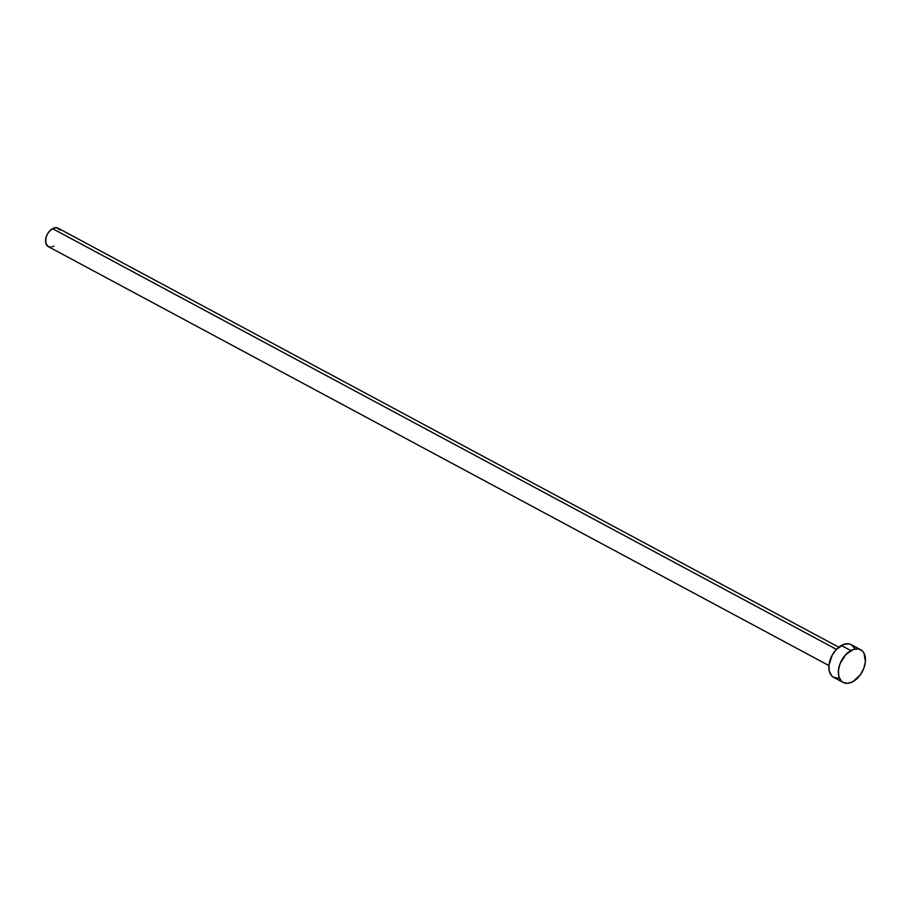 <?xml version="1.0" encoding="UTF-8"?>
<svg xmlns="http://www.w3.org/2000/svg" width="911" height="911" viewBox="0 0 911 911"><rect width="100%" height="100%" fill="white"/><g stroke="black" fill="none" stroke-linecap="round" stroke-linejoin="round"><path stroke-width="1.37" d="M838.792 647.209L58.099 228.183A10.431 6.628 118.2 0 0 52.553 228.65L836.423 649.372L52.553 228.65A10.431 6.628 118.2 0 0 45.892 237.987A10.431 6.628 118.2 0 0 48.237 246.574L828.93 665.588M860.679 649.748L851.204 644.658A18.55 11.775 118.2 0 0 841.354 645.478L850.828 650.568L841.354 645.478A18.55 11.775 118.2 0 0 829.5 662.081A18.55 11.775 118.2 0 0 833.667 677.34L843.142 682.43A18.55 11.775 -61.8 0 1 838.974 667.171A18.55 11.775 -61.8 0 1 850.828 650.568A18.55 11.775 -61.8 0 1 860.679 649.748A18.55 11.775 -61.8 0 1 864.846 665.007A18.55 11.775 -61.8 0 1 852.992 681.599A18.55 11.775 -61.8 0 1 843.142 682.43M838.257 678.24L833.633 677.328L831.777 675.916L829.363 671.453L828.942 665.394L832.096 655.373L836.252 649.554L844.019 644.305L849.063 643.895L851.25 644.681L854.529 648.074M852.992 681.599L847.731 683.318L843.096 682.407L841.252 680.995L838.837 676.531L838.416 670.473L840.044 663.755L845.727 654.645L853.482 649.384L858.526 648.974L862.569 651.171L864.004 653.153L865.404 661.693L863.776 668.412L860.337 674.789L852.992 681.599M50.811 247.075L48.215 246.562L45.812 243.248L45.892 237.965L47.349 234.207L49.684 230.939L54.056 227.989L56.892 227.75L59.967 230.107M53.772 246.107L52.28 246.767"/></g></svg>
